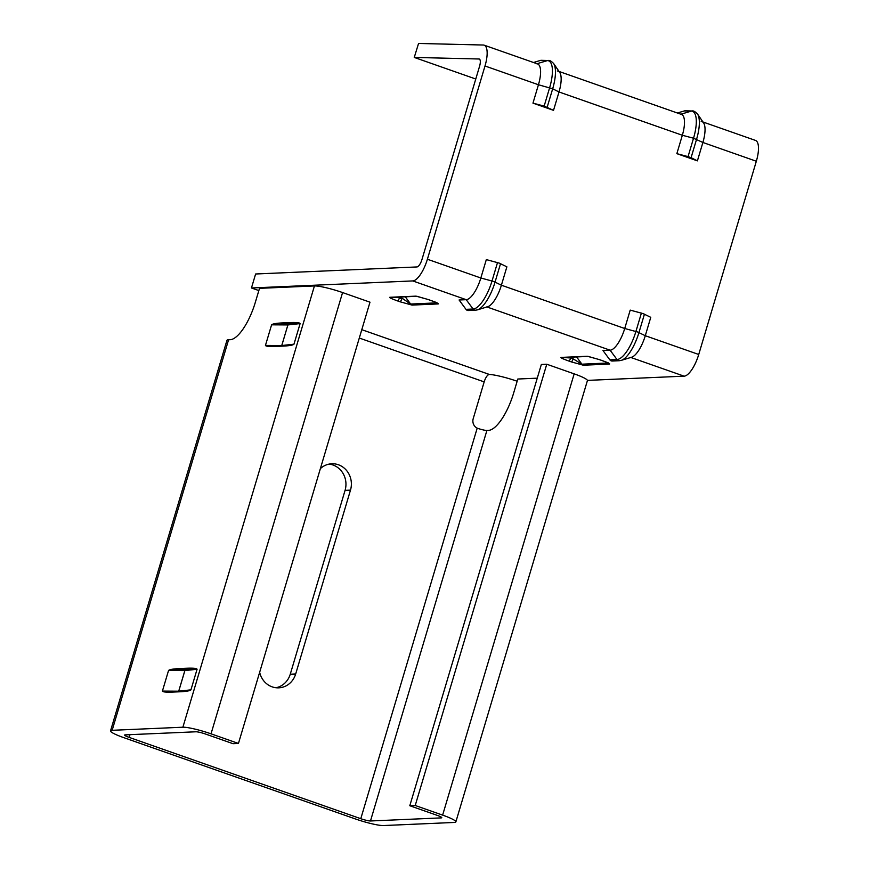 <?xml version="1.0" encoding="UTF-8"?>
<svg xmlns="http://www.w3.org/2000/svg" width="869" height="869" viewBox="0 0 869 869"><rect width="100%" height="100%" fill="white"/><g stroke="black" fill="none" stroke-linecap="round" stroke-linejoin="round"><path stroke-width="1.3" d="M540.453 60.417A3.096 2.889 -88.6 0 1 541.289 60.309L548.274 60.482A3.096 2.889 91.4 0 0 547.437 60.591L540.453 60.417L533.501 62.503M557.301 70.997A22.442 7.756 109.3 0 1 558.159 71.149A22.442 7.756 109.3 0 1 559.006 91.973L553.52 110.352L532.969 103.139L538.443 84.749A22.442 7.756 -70.7 0 0 537.607 63.937A22.442 7.756 -70.7 0 0 536.749 63.785M701.196 121.508A22.442 7.756 109.3 0 1 702.054 121.66A22.442 7.756 109.3 0 1 702.891 142.473A22.442 7.756 -70.7 0 0 703.618 122.942L697.514 114.024A29.035 10.037 109.3 0 1 696.569 139.301L691.083 157.68L697.405 160.863L676.853 153.65L682.339 135.26A22.442 7.756 -70.7 0 0 681.502 114.447A22.442 7.756 -70.7 0 1 682.339 135.26L559.006 91.973A22.442 7.756 -70.7 0 0 559.734 72.431L553.618 63.513A29.035 10.037 109.3 0 1 552.673 88.79L559.006 91.973L553.52 110.352L544.157 106.105L549.632 87.726A29.035 10.037 -70.7 0 0 547.437 60.591L536.977 63.719M475.767 79.014L414.252 57.43L418.565 43.45L483.305 45.025A22.442 7.756 109.3 0 1 484.163 45.177L537.607 63.937A22.442 7.756 -70.7 0 1 538.443 84.749L532.969 103.139L544.157 106.105M684.337 110.928A3.096 2.889 -88.6 0 1 685.185 110.819L692.169 110.982A3.096 2.889 91.4 0 0 691.322 111.102L684.337 110.928L677.396 113.003M559.082 71.475L681.502 114.447A22.442 7.756 -70.7 0 0 680.633 114.295M587.411 380.394L684.099 376.168A22.442 7.756 -70.7 0 0 698.73 354.476L756.334 161.243L702.891 142.473L697.405 160.863L702.891 142.473L693.527 138.225A29.035 10.037 -70.7 0 0 691.322 111.102L680.861 114.23M676.853 153.65L688.042 156.616L693.527 138.225L682.339 135.26L676.853 153.65L697.405 160.863M691.083 157.68L688.042 156.616M486.325 259.603L480.839 277.993A22.442 7.756 -70.7 0 1 466.208 299.686L459.082 299.99L466.208 299.686A22.442 7.756 -70.7 0 0 480.839 277.993L486.325 259.603L499.219 263.101L506.877 266.826L501.391 285.206A22.442 7.756 109.3 0 1 486.77 306.898M500.544 263.644L495.069 282.023A29.035 10.037 109.3 0 1 477.374 309.875L487.715 306.724A22.442 7.756 -70.7 0 0 501.391 285.206L506.877 266.826M459.082 299.99L465.969 309.331L473.094 309.027A29.035 10.037 -70.7 0 0 492.028 280.959L497.502 262.579M258.843 290.583A23.213 2.987 16.6 0 0 256.931 289.898L251.456 287.976L412.764 280.926L466.208 299.686L473.094 309.027A3.096 2.879 -92.5 0 0 475.484 310.2L468.358 310.515A3.096 2.879 -92.5 0 1 465.969 309.331M630.21 310.114L624.724 328.504A22.442 7.756 -70.7 0 1 610.103 350.196L602.967 350.5L610.103 350.196A22.442 7.756 -70.7 0 0 624.724 328.504L630.21 310.114L643.114 313.611L650.762 317.326L645.287 335.716A22.442 7.756 109.3 0 1 630.655 357.409M644.44 314.154L638.954 332.534A29.035 10.037 109.3 0 1 621.259 360.374L631.6 357.235A22.442 7.756 -70.7 0 0 645.287 335.716L650.762 317.326M602.967 350.5L609.853 359.842L616.99 359.527A29.035 10.037 -70.7 0 0 635.912 331.469L641.398 313.079M486.944 306.963L610.103 350.196L616.99 359.527A3.096 2.879 -92.5 0 0 619.369 360.711L612.243 361.026A3.096 2.879 -92.5 0 1 609.853 359.842M329.09 464.1A20.117 18.705 -92.5 0 1 332.957 464.991A20.117 18.705 -92.5 0 1 345.069 490.366L290.257 674.225A20.117 18.705 -92.5 0 1 276.016 687.737M259.657 672.258A20.117 18.705 87.5 0 0 278.743 687.835A20.117 18.705 87.5 0 0 295.677 673.986L350.489 490.127A20.117 18.705 87.5 0 0 338.378 464.752A20.117 18.705 87.5 0 0 331.795 463.774A20.117 18.705 87.5 0 0 320.357 468.641M251.456 287.976L255.616 273.996L416.935 266.946A7.734 2.672 109.3 0 0 421.976 259.473L479.579 66.229A7.734 2.672 109.3 0 0 479.297 59.049A7.734 2.672 109.3 0 0 478.993 58.994L414.252 57.43M359.288 338.041L484.174 381.882A7.734 2.672 109.3 0 1 488.041 374.952L489.377 374.452A23.213 2.987 16.6 0 1 517.153 381.241M405.28 296.807L410.635 304.052L400.891 297.415L391.452 297.328M428.189 299.512L430.644 300.37C436.455 302.466 438.986 303.65 438.237 303.933L412.004 305.084L399.838 301.717A3.096 1.075 109.3 0 0 401.858 298.719L399.403 297.861A3.096 1.075 109.3 0 1 397.383 300.859C391.571 298.751 389.04 297.567 389.79 297.285L416.023 296.133L428.189 299.512A3.096 1.075 109.3 0 1 428.037 299.49L430.492 300.348A3.096 1.075 109.3 0 1 430.361 300.272M412.004 305.084A3.096 2.879 87.5 0 1 410.635 304.052L436.835 302.857M430.644 300.37A3.096 1.075 109.3 0 1 430.492 300.348L436.846 302.629M576.581 356.931L581.926 364.187L573.149 358.854A3.096 1.075 109.3 0 1 571.139 361.841L568.684 360.983A3.096 1.075 -70.7 0 0 570.705 357.995L562.754 357.452M601.663 360.396A3.096 1.075 -70.7 0 0 601.793 360.472A3.096 1.075 -70.7 0 0 601.935 360.494C607.757 362.59 610.288 363.785 609.538 364.068L583.305 365.208A3.096 2.879 87.5 0 1 581.926 364.187L608.126 362.992M568.684 360.983C562.873 358.886 560.342 357.691 561.081 357.409L587.325 356.268L599.491 359.636A3.096 1.075 109.3 0 1 599.338 359.614L608.148 362.764M599.338 359.614L588.237 356.42A3.096 2.879 87.5 0 1 587.325 356.268M698.73 354.476L645.287 335.716L637.629 331.991L624.724 328.504L501.391 285.206L493.733 281.491L480.839 277.993L427.396 259.234A22.442 7.756 109.3 0 1 412.764 280.926M484.163 45.177A22.442 7.756 109.3 0 1 485 65.99L427.396 259.234M756.334 161.243A22.442 7.756 -70.7 0 0 755.498 140.42L702.967 121.986M532.969 103.139L553.52 110.352M477.2 428.135L360.776 818.696A7.734 0.999 -163.4 0 0 370.476 820.977L486.901 430.459A7.734 0.999 16.6 0 1 477.896 428.417L477.2 428.135A7.734 7.191 -92.5 0 1 473.214 418.652L484.174 381.882M360.776 818.696L129.177 737.401L129.992 734.663M370.476 820.977L441.202 817.892A7.734 0.999 -163.4 0 0 441.767 817.696A7.734 0.999 -163.4 0 0 437.205 815.361L409.799 805.737L415.219 805.498L442.625 815.122A22.442 2.889 -163.4 0 1 455.856 821.9A22.442 2.889 -163.4 0 1 454.226 822.454L383.49 825.55A22.442 2.889 -163.4 0 1 355.356 818.935L123.756 737.64A22.442 2.889 -163.4 0 1 110.526 730.872A22.442 2.889 -163.4 0 1 112.155 730.308L182.892 727.212L314.437 285.944A22.442 2.889 16.6 0 1 342.582 292.56L369.988 302.184L238.443 743.451L233.022 743.69L205.616 734.066A7.734 0.999 -163.4 0 0 195.905 731.785L125.179 734.87A7.734 0.999 -163.4 0 0 124.615 735.065A7.734 0.999 -163.4 0 0 129.177 737.401M110.526 730.872L226.939 340.344A22.442 2.889 16.6 0 1 228.58 339.779L230.111 339.714A38.692 13.372 109.3 0 0 255.334 302.314L259.505 288.345L314.437 285.944M178.503 668.609L187.997 668.196C193.711 668.044 196.742 668.391 197.078 669.249L190.941 689.845C190.072 690.757 186.748 691.387 180.98 691.735L171.486 692.148C165.773 692.3 162.742 691.952 162.405 691.094L168.543 670.499C169.412 669.586 172.735 668.956 178.503 668.609A0.771 0.717 87.5 0 0 178.971 669.586L184.402 669.619A0.771 0.739 -96.3 0 1 184.88 670.596L178.742 691.192A0.771 0.739 -96.3 0 1 178.688 691.322M274.539 346.481C268.825 346.644 265.795 346.286 265.447 345.427L271.595 324.832C272.464 323.92 275.777 323.29 281.556 322.953A0.771 0.717 87.5 0 0 282.023 323.92L287.443 323.952A0.771 0.739 -96.3 0 1 287.932 324.93L271.606 324.832L300.109 323.594L293.983 344.178C293.114 345.091 289.801 345.721 284.022 346.068L274.539 346.481A0.771 0.717 87.5 0 1 275.191 345.949L265.469 345.427L281.752 345.525A0.771 0.739 -96.3 0 1 281.73 345.666A0.771 0.706 -89.7 0 0 281.752 345.525L287.9 324.93L281.784 345.525L293.972 344.178L284.674 345.536A0.771 0.717 87.5 0 0 284.022 346.068M291.039 322.529C296.753 322.377 299.783 322.725 300.131 323.594L287.911 324.93A0.771 0.706 -89.7 0 0 287.443 323.952L291.506 323.507A0.771 0.717 87.5 0 1 291.039 322.529L281.556 322.953M537.259 378.167L517.815 379.025L513.655 392.994A38.692 13.372 109.3 0 1 488.432 430.394L486.901 430.459M238.443 743.451L211.026 733.827A22.442 2.889 -163.4 0 0 182.892 727.212M415.219 805.498L546.764 364.23L574.17 373.855A22.442 2.889 16.6 0 1 587.411 380.622L455.856 821.9M409.799 805.737L541.344 364.469L546.764 364.23M171.932 691.659L162.427 691.094L178.71 691.192L184.847 670.596L168.564 670.499L188.464 669.173L197.067 669.249L184.847 670.596A0.771 0.706 -89.7 0 0 184.402 669.619L188.464 669.173A0.771 0.717 87.5 0 1 187.997 668.196M172.399 691.648A0.771 0.717 87.5 0 0 171.486 692.148M181.882 691.235A0.771 0.717 87.5 0 0 180.98 691.735M178.656 691.333A0.771 0.706 -89.7 0 0 178.71 691.192L190.93 689.845L185.488 690.909L169.281 691.67M274.973 345.992L272.334 346.003M275.44 345.992A0.771 0.717 87.5 0 0 275.191 345.949L284.674 345.536A0.771 0.717 87.5 0 1 284.934 345.569M485 65.99L538.443 84.749L552.673 88.79L547.188 107.18M350.489 490.127L345.069 490.366M572.747 357.105A3.096 0.673 -36.4 0 0 572.193 357.539L570.705 357.995L573.149 358.854L572.193 357.539A3.096 1.108 73.3 0 1 572.095 357.126M399.838 301.717L397.383 300.859M599.491 359.636L601.935 360.494M583.305 365.208L571.139 361.841M489.377 374.452L361.786 329.677M684.099 376.168L630.84 357.474M400.794 297.002A3.096 1.108 -106.7 0 0 400.891 297.415A3.096 0.673 -36.4 0 1 401.445 296.97M416.023 296.133A3.096 2.879 87.5 0 0 416.957 296.296L428.037 299.49M417.033 296.286L390.8 297.437A3.096 2.879 -92.5 0 1 389.79 297.285M438.237 303.933A3.096 2.879 -92.5 0 1 436.868 302.912M561.081 357.409A3.096 2.879 87.5 0 0 562.102 357.561L588.335 356.42M608.17 363.036A3.096 2.879 87.5 0 0 609.538 364.068M479.558 59.201L478.993 58.994M295.677 673.986L290.257 674.225M228.58 339.779L112.155 730.308M441.409 817.218L441.202 817.892M342.582 292.56L211.026 733.827M442.625 815.122L574.17 373.855M168.543 670.499L162.405 691.094M190.941 689.845L197.078 669.249M271.595 324.832L265.447 345.427M293.972 344.178L300.109 323.594M548.274 60.482C549.447 60.059 551.228 61.08 553.618 63.513M692.169 110.982C693.332 110.569 695.113 111.58 697.514 114.024M475.484 310.2L477.374 309.875M619.369 360.711L621.259 360.374"/></g></svg>
